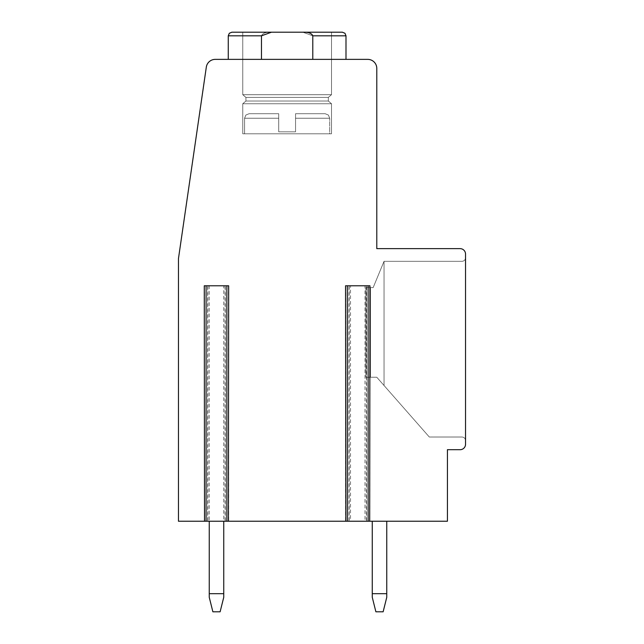 <?xml version="1.0" encoding="UTF-8"?>
<svg xmlns="http://www.w3.org/2000/svg" width="644" height="644" viewBox="0 0 644 644"><rect width="100%" height="100%" fill="white"/><g stroke="black" fill="none" stroke-linecap="round" stroke-linejoin="round"><path stroke-width="0.48" stroke-dasharray="3.22 2.42" d="M209.228 521.238L204.277 521.238L209.228 521.238L209.228 285.775L228.66 285.775L206.088 285.775L228.419 285.775L228.66 521.238L223.718 521.238L223.718 285.775M369.938 285.775L369.938 521.238L364.995 521.238L364.995 285.775L347.366 285.775L369.696 285.775L369.938 521.238L345.554 521.238L350.505 521.238L350.505 285.775L364.995 285.775M350.505 521.238L345.554 521.238L345.554 285.775L350.505 285.775M345.554 285.775L347.366 285.775L347.366 521.238L349.177 521.238L345.796 521.238L345.796 285.775L349.177 285.775L347.366 285.775L347.366 521.238L204.518 521.238L204.518 285.775L207.899 285.775L204.277 285.775L209.228 285.775M223.718 521.238L228.419 521.238L228.419 285.775M364.995 521.238L369.696 521.238L369.696 285.775M460.106 449.689L447.427 449.689L447.427 521.238L368.127 521.238L368.127 285.775L368.127 521.238L366.315 521.238L369.696 521.238M228.419 521.238L225.038 521.238L226.849 521.238L226.849 285.775L226.849 521.238L228.66 521.238L228.66 285.775M460.106 449.697A5.434 5.434 0 0 0 465.54 444.263L465.54 254.074A5.434 5.434 0 0 0 460.106 248.64L376.788 248.64L376.788 68.425A9.056 9.056 0 0 0 367.732 59.369L215.273 59.369A9.056 9.056 0 0 0 206.313 67.121L178.46 258.606L178.46 521.238L206.088 521.238L206.088 285.775L206.088 521.238L204.277 521.238L204.277 285.775M372.264 521.238L386.754 521.238L372.264 521.238L386.754 521.238L372.264 521.238L386.754 521.238L372.264 521.238L386.754 521.238L372.264 521.238L386.754 521.238L372.264 521.238L386.754 521.238L372.264 521.238L386.754 521.238L372.264 521.238L372.264 597.31L375.887 611.8L383.132 611.8L375.887 611.8L372.264 597.31L375.887 611.8L383.132 611.8L386.754 597.31L386.754 593.688L372.264 593.688L372.264 597.31L372.264 593.688L386.754 593.688L386.754 521.238L386.754 593.688L372.264 593.688L372.264 597.31L375.887 611.8L372.264 597.31L372.264 593.688L386.754 593.688L386.754 597.31L386.754 521.238L386.754 593.688L372.264 593.688L372.264 597.31L375.887 611.8L383.132 611.8L375.887 611.8L372.264 597.31L372.264 593.688L386.754 593.688L386.754 597.31L383.132 611.8L386.754 597.31L386.754 521.238L386.754 593.688L372.264 593.688L372.264 597.31L375.887 611.8L383.132 611.8L375.887 611.8L372.264 597.31L372.264 593.688L386.754 593.688L386.754 597.31L383.132 611.8L386.754 597.31L386.754 521.238L386.754 593.688L372.264 593.688L372.264 597.31L375.887 611.8L383.132 611.8L375.887 611.8L372.264 597.31L372.264 593.688L386.754 593.688L386.754 597.31L383.132 611.8L386.754 597.31L386.754 521.238L386.754 593.688L372.264 593.688L372.264 597.31L375.887 611.8L383.132 611.8L375.887 611.8L372.264 597.31L372.264 593.688L386.754 593.688L386.754 597.31L383.132 611.8L386.754 597.31L386.754 521.238L386.754 593.688L372.264 593.688L372.264 521.238L372.264 593.688M209.252 521.238L223.742 521.238L209.252 521.238L223.742 521.238L209.252 521.238L223.742 521.238L209.252 521.238L223.742 521.238L209.252 521.238L223.742 521.238L209.252 521.238L223.742 521.238L209.252 521.238L223.742 521.238L209.252 521.238L209.252 597.31L212.874 611.8L220.119 611.8L212.874 611.8L209.252 597.31L212.874 611.8L220.119 611.8L223.742 597.31L223.742 593.688L209.252 593.688L209.252 597.31L209.252 593.688L223.742 593.688L223.742 521.238L223.742 593.688L209.252 593.688L209.252 597.31L212.874 611.8L209.252 597.31L209.252 593.688L223.742 593.688L223.742 597.31L223.742 521.238L223.742 593.688L209.252 593.688L209.252 597.31L212.874 611.8L220.119 611.8L212.874 611.8L209.252 597.31L209.252 593.688L223.742 593.688L223.742 597.31L220.119 611.8L223.742 597.31L223.742 521.238L223.742 593.688L209.252 593.688L209.252 597.31L212.874 611.8L220.119 611.8L212.874 611.8L209.252 597.31L209.252 593.688L223.742 593.688L223.742 597.31L220.119 611.8L223.742 597.31L223.742 521.238L223.742 593.688L209.252 593.688L209.252 597.31L212.874 611.8L220.119 611.8L212.874 611.8L209.252 597.31L209.252 593.688L223.742 593.688L223.742 597.31L220.119 611.8L223.742 597.31L223.742 521.238L223.742 593.688L209.252 593.688L209.252 597.31L212.874 611.8L220.119 611.8L212.874 611.8L209.252 597.31L209.252 593.688L223.742 593.688L223.742 597.31L220.119 611.8L223.742 597.31L223.742 521.238L223.742 593.688L209.252 593.688L209.252 521.238L209.252 593.688M383.132 611.8L375.887 611.8L383.132 611.8L386.754 597.31L383.132 611.8L386.754 597.31L386.754 593.688L386.754 597.31L383.132 611.8M220.119 611.8L212.874 611.8L220.119 611.8L223.742 597.31L220.119 611.8L223.742 597.31L223.742 593.688L223.742 597.31L220.119 611.8M223.742 593.688L223.742 521.238M465.54 440.641L465.54 257.697L465.54 440.641A3.623 3.623 0 0 0 461.917 437.018L429.315 437.018L384.033 385.49L384.033 261.319L461.917 261.319A3.623 3.623 0 0 0 465.54 257.697A3.623 3.623 0 0 1 461.917 261.319A3.623 3.623 0 0 0 465.54 257.697A3.623 3.623 0 0 1 461.917 261.319A3.623 3.623 0 0 0 465.54 257.697A3.623 3.623 0 0 1 461.917 261.319A3.623 3.623 0 0 0 465.54 257.697A3.623 3.623 0 0 1 461.917 261.319A3.623 3.623 0 0 0 465.54 257.697A3.623 3.623 0 0 1 461.917 261.319A3.623 3.623 0 0 0 465.54 257.697A3.623 3.623 0 0 1 461.917 261.319A3.623 3.623 0 0 0 465.54 257.697A3.623 3.623 0 0 1 461.917 261.319A3.623 3.623 0 0 0 465.54 257.697A3.623 3.623 0 0 1 461.917 261.319A3.623 3.623 0 0 0 465.54 257.697A3.623 3.623 0 0 1 461.917 261.319A3.623 3.623 0 0 0 465.54 257.697A3.623 3.623 0 0 1 461.917 261.319A3.623 3.623 0 0 0 465.54 257.697A3.623 3.623 0 0 1 461.917 261.319A3.623 3.623 0 0 0 465.54 257.697A3.623 3.623 0 0 1 461.917 261.319A3.623 3.623 0 0 0 465.54 257.697A3.623 3.623 0 0 1 461.917 261.319A3.623 3.623 0 0 0 465.54 257.697A3.623 3.623 0 0 1 461.917 261.319L384.033 261.319L373.166 287.586L365.921 287.586L365.921 377.247L370.453 377.247L370.453 287.586L373.166 287.586L384.033 261.319L384.033 385.49L376.788 377.247L384.033 385.49L384.033 261.319L461.917 261.319L384.033 261.319L373.166 287.586L365.921 287.586L365.921 377.247L376.788 377.247L370.453 377.247L376.788 377.247L384.033 385.49L376.788 377.247L370.453 377.247L370.453 287.586L370.453 377.247L376.788 377.247L384.033 385.49L384.033 261.319L384.033 385.49L376.788 377.247L370.453 377.247L370.453 287.586L370.453 377.247L376.788 377.247L384.033 385.49L384.033 261.319L461.917 261.319L384.033 261.319L373.166 287.586L384.033 261.319L384.033 385.49L376.788 377.247L370.453 377.247L370.453 287.586L365.921 287.586L365.921 377.247L376.788 377.247L384.033 385.49L384.033 261.319L461.917 261.319L384.033 261.319L373.166 287.586L370.453 287.586L373.166 287.586L384.033 261.319L384.033 385.49L376.788 377.247L370.453 377.247L370.453 287.586L365.921 287.586L365.921 377.247L376.788 377.247L384.033 385.49L384.033 261.319L461.917 261.319L384.033 261.319L373.166 287.586L370.453 287.586L370.453 377.247L370.453 287.586L365.921 287.586L365.921 377.247L376.788 377.247L370.453 377.247L370.453 287.586L373.166 287.586L384.033 261.319L384.033 385.49L376.788 377.247L384.033 385.49L384.033 261.319L461.917 261.319L384.033 261.319L373.166 287.586L365.921 287.586L365.921 377.247L376.788 377.247L370.453 377.247L370.453 287.586L370.453 377.247L376.788 377.247L384.033 385.49L376.788 377.247L370.453 377.247L370.453 287.586L365.921 287.586L365.921 377.247L376.788 377.247L384.033 385.49L384.033 261.319L384.033 385.49L376.788 377.247L370.453 377.247L370.453 287.586L373.166 287.586L384.033 261.319L461.917 261.319L384.033 261.319L373.166 287.586L365.921 287.586L365.921 377.247L376.788 377.247L384.033 385.49L384.033 261.319L384.033 385.49L376.788 377.247L370.453 377.247L370.453 287.586L370.453 377.247L376.788 377.247L384.033 385.49L384.033 261.319L461.917 261.319L384.033 261.319L373.166 287.586L384.033 261.319L384.033 385.49L376.788 377.247L370.453 377.247L370.453 287.586L365.921 287.586L365.921 377.247L376.788 377.247L384.033 385.49L384.033 261.319L461.917 261.319L384.033 261.319L373.166 287.586L370.453 287.586L373.166 287.586L384.033 261.319L384.033 385.49L376.788 377.247L370.453 377.247L370.453 287.586L365.921 287.586L365.921 377.247L376.788 377.247L384.033 385.49L384.033 261.319L461.917 261.319L384.033 261.319L373.166 287.586L370.453 287.586L370.453 377.247L370.453 287.586L365.921 287.586L365.921 377.247L370.453 377.247L365.921 377.247L370.453 377.247L365.921 377.247L370.453 377.247L370.453 287.586L373.166 287.586L384.033 261.319L384.033 385.49L376.788 377.247L365.921 377.247L370.453 377.247L370.453 287.586L365.921 287.586L365.921 377.247L370.453 377.247L370.453 287.586L365.921 287.586L365.921 377.247L370.453 377.247L365.921 377.247L370.453 377.247L370.453 287.586L373.166 287.586L365.921 287.586L365.921 377.247L370.453 377.247L370.453 287.586L365.921 287.586L365.921 377.247L370.453 377.247L365.921 377.247L370.453 377.247L370.453 287.586L373.166 287.586L384.033 261.319L461.917 261.319L384.033 261.319L373.166 287.586L365.921 287.586L365.921 377.247L370.453 377.247L370.453 287.586L365.921 287.586L365.921 377.247L376.788 377.247L384.033 385.49L384.033 261.319L384.033 385.49L376.788 377.247L384.033 385.49L384.033 261.319L461.917 261.319L384.033 261.319L373.166 287.586L384.033 261.319L384.033 385.49L429.315 437.018L384.033 385.49L429.315 437.018L384.033 385.49L429.315 437.018L384.033 385.49L429.315 437.018L384.033 385.49L429.315 437.018L384.033 385.49L429.315 437.018L384.033 385.49L429.315 437.018L384.033 385.49L429.315 437.018L384.033 385.49L429.315 437.018L384.033 385.49L429.315 437.018L384.033 385.49L429.315 437.018L384.033 385.49L429.315 437.018L384.033 385.49L384.033 261.319L461.917 261.319L384.033 261.319L373.166 287.586L370.453 287.586L373.166 287.586L384.033 261.319L461.917 261.319L384.033 261.319L373.166 287.586L365.921 287.586L365.921 377.247L370.453 377.247L370.453 287.586L365.921 287.586L365.921 377.247L365.921 287.586L365.921 377.247L365.921 287.586L365.921 377.247L365.921 287.586L365.921 377.247L365.921 287.586L365.921 377.247L365.921 287.586L373.166 287.586L384.033 261.319L384.033 385.49L429.315 437.018L384.033 385.49L429.315 437.018L461.917 437.018A3.623 3.623 0 0 1 465.54 440.641A3.623 3.623 0 0 0 461.917 437.018A3.623 3.623 0 0 1 465.54 440.641A3.623 3.623 0 0 0 461.917 437.018A3.623 3.623 0 0 1 465.54 440.641A3.623 3.623 0 0 0 461.917 437.018A3.623 3.623 0 0 1 465.54 440.641A3.623 3.623 0 0 0 461.917 437.018A3.623 3.623 0 0 1 465.54 440.641A3.623 3.623 0 0 0 461.917 437.018A3.623 3.623 0 0 1 465.54 440.641A3.623 3.623 0 0 0 461.917 437.018A3.623 3.623 0 0 1 465.54 440.641A3.623 3.623 0 0 0 461.917 437.018A3.623 3.623 0 0 1 465.54 440.641A3.623 3.623 0 0 0 461.917 437.018A3.623 3.623 0 0 1 465.54 440.641A3.623 3.623 0 0 0 461.917 437.018A3.623 3.623 0 0 1 465.54 440.641A3.623 3.623 0 0 0 461.917 437.018A3.623 3.623 0 0 1 465.54 440.641A3.623 3.623 0 0 0 461.917 437.018A3.623 3.623 0 0 1 465.54 440.641A3.623 3.623 0 0 0 461.917 437.018A3.623 3.623 0 0 1 465.54 440.641A3.623 3.623 0 0 0 461.917 437.018A3.623 3.623 0 0 1 465.54 440.641M312.791 59.369L312.791 35.823L312.791 59.369L312.791 35.823L312.791 59.369L312.791 35.823L312.791 59.369L312.791 35.823L312.791 59.369L312.791 35.823L312.791 59.369L312.791 35.823L312.791 59.369L312.791 35.823L312.791 59.369L312.791 35.823L312.791 59.369L312.791 35.823L312.791 59.369L312.791 35.823L312.791 59.369L312.791 35.823L312.791 59.369L312.791 35.823L312.791 59.369L312.791 35.823L312.791 59.369L345.997 59.369L228.266 59.369L345.997 59.369L228.266 59.369L345.997 59.369L228.266 59.369L345.997 59.369L228.266 59.369L345.997 59.369L228.266 59.369L345.997 59.369L228.266 59.369L345.997 59.369L228.266 59.369L345.997 59.369L228.266 59.369L345.997 59.369L228.266 59.369L345.997 59.369L228.266 59.369L345.997 59.369L228.266 59.369L345.997 59.369L228.266 59.369L345.997 59.369L228.266 59.369L312.791 59.369L312.791 35.823L302.785 32.2C308.331 31.999 311.664 33.206 312.791 35.823L302.785 32.2L342.375 32.2L302.785 32.2C308.331 31.999 311.664 33.206 312.791 35.823L302.785 32.2L342.375 32.2L271.478 32.2C265.94 31.999 262.607 33.206 261.472 35.823L271.478 32.2L231.888 32.2L302.785 32.2C308.331 31.999 311.664 33.206 312.791 35.823L302.785 32.2L342.375 32.2L271.478 32.2C265.94 31.999 262.599 33.206 261.472 35.823L271.478 32.2L242.756 32.2L302.785 32.2C308.331 31.999 311.664 33.206 312.791 35.823L302.785 32.2L342.375 32.2L271.478 32.2C265.94 31.999 262.599 33.206 261.472 35.823L271.478 32.2L302.785 32.2C308.331 31.999 311.664 33.206 312.791 35.823L302.785 32.2L342.375 32.2L271.478 32.2C265.94 31.999 262.599 33.206 261.472 35.823L271.478 32.2L231.888 32.2L302.785 32.2C308.331 31.999 311.664 33.206 312.791 35.823L302.785 32.2L342.375 32.2L271.478 32.2C265.94 31.999 262.599 33.206 261.472 35.823L271.478 32.2L302.785 32.2C308.331 31.999 311.664 33.206 312.791 35.823L302.785 32.2L342.375 32.2L271.478 32.2C265.94 31.999 262.599 33.206 261.472 35.823L271.478 32.2L231.888 32.2L302.785 32.2C308.331 31.999 311.664 33.206 312.791 35.823L302.785 32.2L342.375 32.2L271.478 32.2C265.94 31.999 262.599 33.206 261.472 35.823L271.478 32.2L302.785 32.2C308.331 31.999 311.664 33.206 312.791 35.823L302.785 32.2L342.375 32.2L271.478 32.2C265.94 31.999 262.599 33.206 261.472 35.823L271.478 32.2L231.888 32.2L302.785 32.2C308.331 31.999 311.664 33.206 312.791 35.823L302.785 32.2L342.375 32.2L271.478 32.2C265.94 31.999 262.599 33.206 261.472 35.823L271.478 32.2L302.785 32.2C308.331 31.999 311.664 33.206 312.791 35.823L302.785 32.2L342.375 32.2L271.478 32.2C265.94 31.999 262.599 33.206 261.472 35.823L271.478 32.2L231.888 32.2L302.785 32.2C308.331 31.999 311.664 33.206 312.791 35.823L302.785 32.2L342.375 32.2L271.478 32.2C265.94 31.999 262.599 33.206 261.472 35.823L271.478 32.2L302.785 32.2C308.331 31.999 311.664 33.206 312.791 35.823L302.785 32.2L342.375 32.2L271.478 32.2C265.94 31.999 262.599 33.206 261.472 35.823L271.478 32.2L231.888 32.2L331.507 32.2L242.756 32.2L242.756 94.684L331.507 94.684L331.507 32.2L242.756 32.2L242.756 94.684L331.507 94.684L331.507 32.2L271.478 32.2C265.94 31.999 262.599 33.206 261.472 35.823L271.478 32.2L342.375 32.2M261.472 59.369L228.266 59.369L261.472 59.369L261.472 35.823L228.266 35.823L261.472 35.823L228.266 35.823L261.472 35.823L228.266 35.823L261.472 35.823L228.266 35.823L261.472 35.823L228.266 35.823L261.472 35.823L228.266 35.823L261.472 35.823L228.266 35.823L261.472 35.823L228.266 35.823L261.472 35.823L228.266 35.823L261.472 35.823L228.266 35.823L261.472 35.823L228.266 35.823L261.472 35.823L228.266 35.823L261.472 35.823L228.266 35.823L261.472 35.823L261.472 59.369L261.472 35.823C262.599 33.206 265.94 31.999 271.478 32.2L231.888 32.2M331.507 32.2L242.756 32.2L242.756 94.684L331.507 94.684L328.335 97.405L245.928 97.405L328.335 97.405L245.928 97.405L245.928 101.028L245.928 97.405L328.335 97.405L331.507 94.684L328.335 97.405L245.928 97.405L328.335 97.405L245.928 97.405L245.928 101.028L245.928 97.405L328.335 97.405L331.507 94.684L328.335 97.405L245.928 97.405L328.335 97.405L245.928 97.405L245.928 101.028L245.928 97.405L328.335 97.405L331.507 94.684L328.335 97.405L245.928 97.405L328.335 97.405L245.928 97.405L245.928 101.028L245.928 97.405L328.335 97.405L331.507 94.684L328.335 97.405L245.928 97.405L328.335 97.405L245.928 97.405L245.928 101.028L245.928 97.405L328.335 97.405L331.507 94.684L328.335 97.405L245.928 97.405L328.335 97.405L245.928 97.405L245.928 101.028L328.335 101.028L245.928 101.028L242.756 103.74L245.928 101.028L245.928 97.405L328.335 97.405L331.507 94.684L328.335 97.405L245.928 97.405L328.335 97.405L328.335 101.028L245.928 101.028L328.335 101.028L245.928 101.028L242.756 103.74L245.928 101.028L328.335 101.028L328.335 97.405L328.335 101.028L245.928 101.028L328.335 101.028L245.928 101.028L242.756 103.74L245.928 101.028L328.335 101.028L328.335 97.405L328.335 101.028L245.928 101.028L328.335 101.028L245.928 101.028L242.756 103.74L245.928 101.028L328.335 101.028L328.335 97.405L328.335 101.028L245.928 101.028L328.335 101.028L245.928 101.028L242.756 103.74L245.928 101.028L328.335 101.028L328.335 97.405L328.335 101.028L245.928 101.028L328.335 101.028L245.928 101.028L242.756 103.74L245.928 101.028L328.335 101.028L328.335 97.405L328.335 101.028L245.928 101.028L328.335 101.028L245.928 101.028L242.756 103.74L331.507 103.74L242.756 103.74L242.756 133.791L242.756 103.74L245.928 101.028L328.335 101.028L328.335 97.405L328.335 101.028L245.928 101.028L328.335 101.028L331.507 103.74L242.756 103.74L331.507 103.74L242.756 103.74L242.756 133.791L242.756 103.74L331.507 103.74L328.335 101.028L331.507 103.74L242.756 103.74L331.507 103.74L242.756 103.74L242.756 133.791L242.756 103.74L331.507 103.74L328.335 101.028L331.507 103.74L242.756 103.74L331.507 103.74L242.756 103.74L242.756 133.791L242.756 103.74L331.507 103.74L328.335 101.028L331.507 103.74L242.756 103.74L331.507 103.74L242.756 103.74L242.756 133.791L242.756 103.74L331.507 103.74L328.335 101.028L331.507 103.74L242.756 103.74L331.507 103.74L242.756 103.74L242.756 133.791L242.756 103.74L331.507 103.74L328.335 101.028L331.507 103.74L242.756 103.74L331.507 103.74L242.756 103.74L242.756 133.791L331.507 133.791L242.756 133.791L242.756 103.74L331.507 103.74L328.335 101.028L331.507 103.74L242.756 103.74L331.507 103.74L331.507 133.791L242.756 133.791L331.507 133.791L242.756 133.791L331.507 133.791L331.507 103.74L331.507 133.791L242.756 133.791L331.507 133.791L242.756 133.791L331.507 133.791L331.507 103.74L331.507 133.791L242.756 133.791L331.507 133.791L242.756 133.791L331.507 133.791L331.507 103.74L331.507 133.791L242.756 133.791L331.507 133.791L242.756 133.791L331.507 133.791L331.507 103.74L331.507 133.791L242.756 133.791L331.507 133.791L242.756 133.791L331.507 133.791L331.507 103.74L331.507 133.791L242.756 133.791L331.507 133.791L242.756 133.791L331.507 133.791L331.507 103.74L331.507 133.791L242.756 133.791L331.507 133.791L331.507 103.74L328.335 101.028L328.335 97.405L331.507 94.684L242.756 94.684L245.928 97.405L242.756 94.684L331.507 94.684L331.507 32.2L242.756 32.2L242.756 94.684L331.507 94.684L242.756 94.684L245.928 97.405L242.756 94.684L331.507 94.684L331.507 32.2L242.756 32.2L331.507 32.2L242.756 32.2L242.756 94.684L331.507 94.684L331.507 32.2L242.756 32.2L242.756 94.684L331.507 94.684L242.756 94.684L245.928 97.405L242.756 94.684L331.507 94.684L331.507 32.2L242.756 32.2L331.507 32.2L242.756 32.2L242.756 94.684L331.507 94.684L331.507 32.2L242.756 32.2L242.756 94.684L331.507 94.684L242.756 94.684L245.928 97.405L242.756 94.684L331.507 94.684L331.507 32.2L242.756 32.2L331.507 32.2L242.756 32.2L242.756 94.684L331.507 94.684L331.507 32.2L242.756 32.2L242.756 94.684L331.507 94.684L242.756 94.684L245.928 97.405L242.756 94.684L331.507 94.684L331.507 32.2L242.756 32.2L331.507 32.2L242.756 32.2L242.756 94.684L331.507 94.684L331.507 32.2L242.756 32.2L242.756 94.684L331.507 94.684L242.756 94.684L245.928 97.405L242.756 94.684L331.507 94.684L331.507 32.2L242.756 32.2L331.507 32.2L242.756 32.2L242.756 94.684L331.507 94.684L331.507 32.2L242.756 32.2L242.756 94.684L331.507 94.684L242.756 94.684L245.928 97.405L242.756 94.684L331.507 94.684L331.507 32.2L271.478 32.2M329.696 133.791L244.567 133.791L329.696 133.791L244.567 133.791L244.567 118.23L244.567 133.791L329.696 133.791L244.567 133.791L329.696 133.791L244.567 133.791L244.567 118.23L244.567 133.791L329.696 133.791L244.567 133.791L329.696 133.791L244.567 133.791L244.567 118.23L244.567 133.791L329.696 133.791L244.567 133.791L329.696 133.791L244.567 133.791L244.567 118.23L244.567 133.791L329.696 133.791L244.567 133.791L329.696 133.791L244.567 133.791L244.567 118.23L244.567 133.791L329.696 133.791L244.567 133.791L329.696 133.791L244.567 133.791L244.567 118.23L244.567 133.791L329.696 133.791L244.567 133.791L329.696 133.791L244.567 133.791L244.567 118.23L244.567 133.791L329.696 133.791L329.696 118.23L329.696 133.791M278.707 131.819L278.707 113.706L278.707 118.23L278.707 113.706L249.099 113.706L278.707 113.706L278.707 118.23L278.707 113.706L249.099 113.706L278.707 113.706L278.707 118.23L278.707 113.706L249.099 113.706L278.707 113.706L278.707 118.23L278.707 113.706L249.099 113.706L278.707 113.706L278.707 118.23L278.707 113.706L249.099 113.706L278.707 113.706L278.707 118.23L278.707 113.706L249.099 113.706L278.707 113.706L278.707 118.23L278.707 113.706L249.099 113.706L278.707 113.706L278.707 118.23L278.707 113.706L249.099 113.706L278.707 113.706L278.707 118.23L278.707 113.706L249.099 113.706L278.707 113.706L278.707 118.23L278.707 113.706L249.099 113.706L278.707 113.706L278.707 118.23L278.707 113.706L249.099 113.706L278.707 113.706L278.707 118.23L278.707 113.706L249.099 113.706L278.707 113.706L278.707 118.23L278.707 113.706L249.099 113.706L278.707 113.706L278.707 118.23L244.567 118.23L245.871 115.059L249.099 113.706L278.707 113.706L249.099 113.706L245.871 115.059L244.567 118.23L245.871 115.059L249.099 113.706L245.871 115.059L244.567 118.23L245.871 115.059L249.099 113.706L245.871 115.059L244.567 118.23L245.871 115.059L249.099 113.706L245.871 115.059L244.567 118.23L245.871 115.059L249.099 113.706L245.871 115.059L244.567 118.23L245.871 115.059L249.099 113.706L245.871 115.059L244.567 118.23L245.871 115.059L249.099 113.706L245.871 115.059L244.567 118.23L278.707 118.23L244.567 118.23L278.707 118.23L244.567 118.23L278.707 118.23L244.567 118.23L278.707 118.23L244.567 118.23L278.707 118.23L244.567 118.23L278.707 118.23L244.567 118.23L278.707 118.23L244.567 118.23L278.707 118.23L244.567 118.23L278.707 118.23L244.567 118.23L278.707 118.23L244.567 118.23L278.707 118.23L244.567 118.23L278.707 118.23L244.567 118.23L278.707 118.23L244.567 118.23L278.707 118.23L278.707 131.819L295.556 131.819L295.556 113.706L325.172 113.706L295.556 113.706L295.556 118.23L295.556 113.706L325.172 113.706L295.556 113.706L295.556 118.23L295.556 113.706L325.172 113.706L295.556 113.706L295.556 118.23L295.556 113.706L325.172 113.706L295.556 113.706L295.556 118.23L295.556 113.706L325.172 113.706L295.556 113.706L295.556 118.23L295.556 113.706L325.172 113.706L295.556 113.706L295.556 118.23L295.556 113.706L325.172 113.706L295.556 113.706L295.556 118.23L295.556 113.706L325.172 113.706L295.556 113.706L295.556 118.23L295.556 113.706L325.172 113.706L295.556 113.706L295.556 118.23L295.556 113.706L325.172 113.706L295.556 113.706L295.556 118.23L295.556 113.706L325.172 113.706L295.556 113.706L295.556 118.23L295.556 113.706L325.172 113.706L295.556 113.706L295.556 118.23L295.556 113.706L325.172 113.706L295.556 113.706L295.556 118.23L295.556 113.706L325.172 113.706L295.556 113.706L295.556 131.819L278.707 131.819L278.707 118.23L278.707 131.819L295.556 131.819L295.556 118.23L295.556 131.819L278.707 131.819L278.707 118.23L278.707 131.819L295.556 131.819L295.556 118.23L295.556 131.819L278.707 131.819L278.707 118.23L278.707 131.819L295.556 131.819L295.556 118.23L295.556 131.819L278.707 131.819L278.707 118.23L278.707 131.819L295.556 131.819L295.556 118.23L295.556 131.819L278.707 131.819L278.707 118.23L278.707 131.819L295.556 131.819L295.556 118.23L295.556 131.819L278.707 131.819L278.707 118.23L278.707 131.819L295.556 131.819L295.556 118.23L295.556 131.819L278.707 131.819L278.707 118.23L278.707 131.819L295.556 131.819L295.556 118.23L295.556 131.819L278.707 131.819L278.707 118.23L278.707 131.819L295.556 131.819L295.556 118.23L295.556 131.819L278.707 131.819L278.707 118.23L278.707 131.819L295.556 131.819L295.556 118.23L295.556 131.819L278.707 131.819L278.707 118.23L278.707 131.819L295.556 131.819L295.556 118.23L295.556 131.819L278.707 131.819L278.707 118.23L278.707 131.819L295.556 131.819L295.556 118.23L295.556 131.819L278.707 131.819L278.707 118.23L278.707 131.819L295.556 131.819L295.556 118.23L295.556 131.819L278.707 131.819L278.707 118.23L278.707 131.819L295.556 131.819L295.556 118.23L295.556 131.819L278.707 131.819M245.928 101.028L245.928 97.405L328.335 97.405L245.928 97.405L245.928 101.028M370.453 287.586L365.921 287.586L373.166 287.586L365.921 287.586L373.166 287.586L384.033 261.319L373.166 287.586L365.921 287.586L370.453 287.586M386.754 593.688L386.754 521.238M312.791 35.823L345.997 35.823L312.791 35.823L345.997 35.823L312.791 35.823L345.997 35.823L312.791 35.823L345.997 35.823L312.791 35.823L345.997 35.823L312.791 35.823L345.997 35.823L312.791 35.823L345.997 35.823L312.791 35.823L345.997 35.823L312.791 35.823L345.997 35.823L312.791 35.823L345.997 35.823L312.791 35.823L345.997 35.823L312.791 35.823L345.997 35.823L312.791 35.823L345.997 35.823L312.791 35.823L345.997 35.823L345.997 59.369M329.696 118.23L295.556 118.23L329.696 118.23L295.556 118.23L329.696 118.23L295.556 118.23L329.696 118.23L295.556 118.23L329.696 118.23L295.556 118.23L329.696 118.23L295.556 118.23L329.696 118.23L295.556 118.23L329.696 118.23L295.556 118.23L329.696 118.23L295.556 118.23L329.696 118.23L295.556 118.23L329.696 118.23L295.556 118.23L329.696 118.23L295.556 118.23L329.696 118.23L295.556 118.23L329.696 118.23L295.556 118.23L329.696 118.23L328.4 115.059L325.172 113.706L328.4 115.059L329.696 118.23L328.4 115.059L325.172 113.706L328.4 115.059L329.696 118.23L328.4 115.059L325.172 113.706L328.4 115.059L329.696 118.23L328.4 115.059L325.172 113.706L328.4 115.059L329.696 118.23L328.4 115.059L325.172 113.706L328.4 115.059L329.696 118.23L328.4 115.059L325.172 113.706L328.4 115.059L329.696 118.23L328.4 115.059L325.172 113.706L328.4 115.059L329.696 118.23M228.266 59.369L228.266 35.823L228.266 59.369L228.266 35.823L228.266 59.369L228.266 35.823L228.266 59.369L228.266 35.823L228.266 59.369L228.266 35.823L228.266 59.369L228.266 35.823L228.266 59.369L228.266 35.823L261.472 35.823M207.658 521.238L207.658 285.775M225.279 521.238L225.279 285.775M348.935 521.238L348.935 285.775M345.796 521.238L345.796 285.775M366.557 521.238L366.557 285.775M204.518 521.238L204.518 285.775M207.899 285.775L207.899 521.238M225.038 285.775L225.038 521.238M349.177 285.775L349.177 521.238M366.315 285.775L366.315 521.238"/><path stroke-width="0.97" d="M460.106 449.689L447.427 449.689L447.427 521.238L178.46 521.238L178.46 258.606L206.313 67.121A9.056 9.056 0 0 1 215.273 59.369L367.732 59.369A9.056 9.056 0 0 1 376.788 68.425L376.788 248.64L460.106 248.64A5.434 5.434 0 0 1 465.54 254.074L465.54 444.263A5.434 5.434 0 0 1 460.106 449.697M228.419 285.775L204.518 285.775M369.696 285.775L345.796 285.775M345.554 285.775L345.796 521.238M369.696 521.238L369.938 285.775M204.277 285.775L204.518 521.238M228.419 521.238L228.66 285.775M372.264 597.31L372.264 593.688L386.754 593.688L386.754 597.31L383.132 611.8L375.887 611.8L372.264 597.31M372.264 521.238L372.264 593.688M386.754 593.688L386.754 521.238M209.252 597.31L209.252 593.688L223.742 593.688L223.742 597.31L220.119 611.8L212.874 611.8L209.252 597.31M209.252 521.238L209.252 593.688M223.742 593.688L223.742 521.238M261.472 59.369L261.472 35.823L228.266 35.823L229.312 33.279L231.888 32.2L342.375 32.2L344.959 33.279L345.997 35.823L312.791 35.823L312.791 59.369M312.791 35.823C311.664 33.206 308.331 31.999 302.785 32.2L331.507 32.2M261.472 35.823L271.478 32.2M231.888 32.2L242.756 32.2L231.888 32.2L242.756 32.2L231.888 32.2L242.756 32.2L231.888 32.2L242.756 32.2L231.888 32.2L242.756 32.2L231.888 32.2L242.756 32.2L231.888 32.2L229.312 33.279L228.266 35.823L229.312 33.279L231.888 32.2L229.312 33.279L228.266 35.823L229.312 33.279L231.888 32.2L229.312 33.279L228.266 35.823L229.312 33.279L231.888 32.2L229.312 33.279L228.266 35.823L229.312 33.279L231.888 32.2L229.312 33.279L228.266 35.823L229.312 33.279L231.888 32.2L229.312 33.279L228.266 35.823L229.312 33.279L231.888 32.2L229.312 33.279L228.266 35.823L228.266 59.369M347.366 521.238L347.366 285.775M368.127 521.238L368.127 285.775M206.088 521.238L206.088 285.775M226.849 521.238L226.849 285.775M345.997 59.369L345.997 35.823L344.959 33.279L342.375 32.2L344.959 33.279L345.997 35.823L344.959 33.279L342.375 32.2L344.959 33.279L345.997 35.823L344.959 33.279L342.375 32.2L344.959 33.279L345.997 35.823L344.959 33.279L342.375 32.2L344.959 33.279L345.997 35.823L344.959 33.279L342.375 32.2L344.959 33.279L345.997 35.823L344.959 33.279L342.375 32.2L344.959 33.279L345.997 35.823L344.959 33.279L342.375 32.2"/></g></svg>

